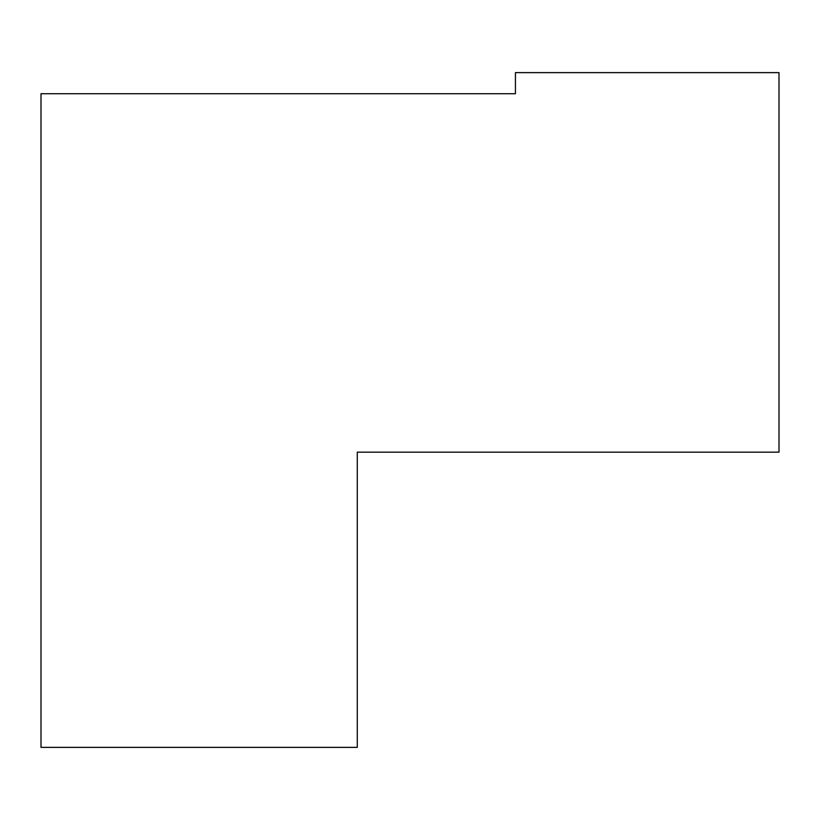 <?xml version="1.0" encoding="UTF-8"?>
<svg xmlns="http://www.w3.org/2000/svg" width="820" height="820" viewBox="0 0 820 820"><rect width="100%" height="100%" fill="white"/><g stroke="black" fill="none" stroke-linecap="round" stroke-linejoin="round"><path stroke-width="1.23" d="M41 93.716L41 747.368L357.284 747.368L357.284 452.168L779 452.168L779 72.631L515.431 72.631L515.431 93.716L41 93.716"/></g></svg>

